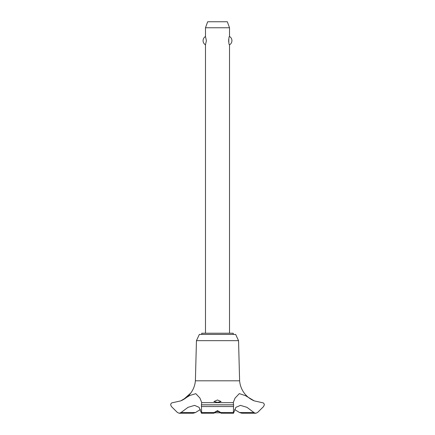 <?xml version="1.0" encoding="UTF-8"?>
<svg xmlns="http://www.w3.org/2000/svg" width="435" height="435" viewBox="0 0 435 435"><rect width="100%" height="100%" fill="white"/><g stroke="black" fill="none" stroke-linecap="round" stroke-linejoin="round"><path stroke-width="0.65" d="M233.242 334.423L233.242 333.221L201.758 333.221L201.758 334.423M179.236 413.25L193.162 413.25L195.5 412.516L181.058 412.516L179.236 413.25L177.447 412.516L171.417 406.551L170.667 404.816C170.819 403.506 171.51 402.788 172.744 402.674L180.704 400.896L189.78 395.507L195.81 393.67L199.899 398.003L201.688 402.418L201.41 404.86L233.59 404.86L233.312 402.418L235.047 398.101L239.31 393.626L245.411 395.632L254.296 400.896A23.854 23.854 0 0 1 239.609 380.804L238.549 340.654L235.645 334.423L199.355 334.423L196.451 340.654L195.391 380.804A23.854 23.854 0 0 1 181.08 400.738M195.5 412.516L200.383 409.504M254.296 400.896L262.261 402.674C263.49 402.788 264.181 403.506 264.333 404.816L263.583 406.551L257.553 412.516L255.764 413.25L254.296 412.799L246.955 407.329L240.435 405.376L235.911 407.329L233.78 412.516C233.579 413.495 233.443 413.495 233.372 412.516L233.59 404.86M201.41 404.816L233.59 404.816M217.5 410.64L220.768 412.516C221.295 413.478 221.176 413.478 220.409 412.516L217.5 411.059L214.591 412.516C213.824 413.478 213.705 413.478 214.232 412.516L217.5 410.64M217.5 402.386L213.895 401.559L217.5 399.988L221.105 401.559L217.5 402.386M201.476 413.25L213.895 413.228M214.591 412.516C213.824 413.478 213.705 413.478 214.232 412.516L201.628 412.516C201.557 413.495 201.421 413.495 201.22 412.516L199.089 407.329L194.565 405.376L188.045 407.329L181.058 412.516M229.517 333.221L229.517 44.821C228.554 45.294 228.554 36.023 229.517 36.496L229.517 27.758L205.483 27.758L205.483 36.496L206.386 40.662L205.483 44.821L205.483 333.221M228.69 39.471L228.69 41.847M205.483 27.758L207.669 21.75L227.331 21.75L229.517 27.758M229.517 36.496A4.807 4.807 0 0 1 229.517 44.821M205.483 44.821A4.807 4.807 0 0 1 205.483 36.496M215.629 411.57L219.37 411.57M220.605 412.771L214.395 412.771M221.105 413.228L233.524 413.25M233.78 412.516C233.579 413.495 233.443 413.495 233.372 412.516L220.773 412.516C221.295 413.478 221.176 413.478 220.409 412.516M201.41 404.86L201.628 412.516C201.557 413.495 201.421 413.495 201.22 412.516M253.942 412.516L239.5 412.516L241.838 413.25L255.764 413.25M234.617 409.504L239.5 412.516M201.601 402.674L233.399 402.674M181.025 400.76L183.494 399.526L190.802 393.012C193.466 389.368 194.994 385.301 195.391 380.804L239.609 380.804M196.451 340.654L238.549 340.654M201.492 406.551L233.508 406.551"/></g></svg>
